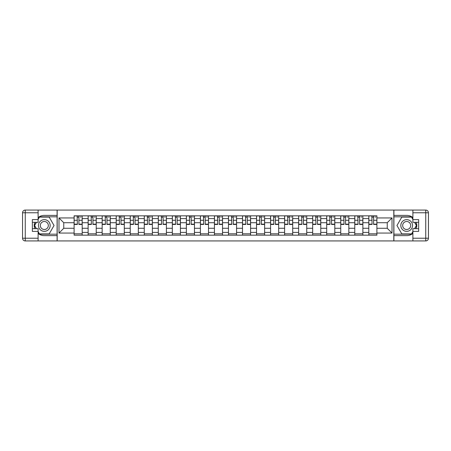 <?xml version="1.0" encoding="UTF-8"?>
<svg xmlns="http://www.w3.org/2000/svg" width="451" height="451" viewBox="0 0 451 451"><rect width="100%" height="100%" fill="white"/><g stroke="black" fill="none" stroke-linecap="round" stroke-linejoin="round"><path stroke-width="0.68" d="M38.115 233.494A10.119 10.119 0 0 0 44.322 235.619L57.097 235.619L57.097 240.93L393.903 240.93L393.903 235.619L406.678 235.619A10.119 10.119 0 0 0 412.885 233.494M412.885 217.506A10.119 10.119 0 0 0 406.678 215.381L393.903 215.381L393.903 210.07L57.097 210.07L57.097 215.381L44.322 215.381A10.119 10.119 0 0 0 38.115 217.506M88.131 235.168L88.131 218.572L82.195 218.572L82.195 235.168M82.195 218.572L82.195 215.832M88.131 218.572L88.131 215.832M96.226 215.832L96.226 235.168M102.163 235.168L102.163 215.832M110.264 215.832L110.264 235.168M116.2 235.168L116.2 215.832M124.296 215.832L124.296 235.168M130.232 235.168L130.232 215.832M138.327 215.832L138.327 235.168M144.264 235.168L144.264 215.832M152.365 215.832L152.365 235.168M158.301 235.168L158.301 215.832M166.396 215.832L166.396 235.168M172.333 235.168L172.333 215.832M180.428 215.832L180.428 235.168M186.37 235.168L186.37 215.832M194.466 215.832L194.466 235.168M200.402 235.168L200.402 215.832M208.497 215.832L208.497 235.168M214.434 235.168L214.434 215.832M222.529 215.832L222.529 235.168M228.471 235.168L228.471 215.832M236.566 215.832L236.566 235.168M242.503 235.168L242.503 215.832M250.598 215.832L250.598 235.168M256.534 235.168L256.534 215.832M264.63 215.832L264.63 235.168M270.572 235.168L270.572 215.832M278.667 215.832L278.667 235.168M284.604 235.168L284.604 215.832M292.699 215.832L292.699 235.168M298.635 235.168L298.635 215.832M306.736 215.832L306.736 235.168M312.673 235.168L312.673 215.832M320.768 215.832L320.768 235.168M326.704 235.168L326.704 215.832M334.8 215.832L334.8 235.168M340.736 235.168L340.736 215.832M348.837 215.832L348.837 235.168M354.774 235.168L354.774 215.832M362.869 215.832L362.869 235.168M368.805 235.168L368.805 215.832M368.805 228.291L362.869 228.291M354.774 228.291L348.837 228.291M340.736 228.291L334.8 228.291M326.704 228.291L320.768 228.291M312.673 228.291L306.736 228.291M298.635 228.291L292.699 228.291M284.604 228.291L278.667 228.291M270.572 228.291L264.63 228.291M256.534 228.291L250.598 228.291M242.503 228.291L236.566 228.291M228.471 228.291L222.529 228.291M214.434 228.291L208.497 228.291M200.402 228.291L194.466 228.291M186.37 228.291L180.428 228.291M172.333 228.291L166.396 228.291M158.301 228.291L152.365 228.291M144.264 228.291L138.327 228.291M130.232 228.291L124.296 228.291M116.2 228.291L110.264 228.291M102.163 228.291L96.226 228.291M88.131 228.291L82.195 228.291M368.805 222.709L362.869 222.709M354.774 222.709L348.837 222.709M340.736 222.709L334.8 222.709M326.704 222.709L320.768 222.709M312.673 222.709L306.736 222.709M298.635 222.709L292.699 222.709M284.604 222.709L278.667 222.709M270.572 222.709L264.63 222.709M256.534 222.709L250.598 222.709M242.503 222.709L236.566 222.709M228.471 222.709L222.529 222.709M214.434 222.709L208.497 222.709M200.402 222.709L194.466 222.709M186.37 222.709L180.428 222.709M172.333 222.709L166.396 222.709M158.301 222.709L152.365 222.709M144.264 222.709L138.327 222.709M130.232 222.709L124.296 222.709M116.2 222.709L110.264 222.709M102.163 222.709L96.226 222.709M88.131 222.709L82.195 222.709M63.754 228.291L74.099 228.291L74.099 222.709L63.754 222.709L63.754 228.291L58.985 233.054L58.985 217.946L74.099 217.946L74.099 222.709M376.901 222.709L376.901 228.291L387.246 228.291L387.246 222.709L376.901 222.709L376.901 215.832L74.099 215.832L74.099 217.946M376.901 217.946L392.015 217.946L392.015 233.054L376.901 233.054L376.901 228.291M74.099 228.291L74.099 235.168L376.901 235.168L376.901 233.054M74.099 233.054L58.985 233.054M393.813 240.93L393.813 210.07M57.187 240.93L57.187 210.07M82.195 233.821L74.099 233.821M77.38 217.179L78.908 217.179M96.226 233.821L88.131 233.821M91.412 217.179L92.945 217.179M110.264 233.821L102.163 233.821M105.449 217.179L106.977 217.179M124.296 233.821L116.2 233.821M119.481 217.179L121.009 217.179M138.327 233.821L130.232 233.821M133.519 217.179L135.046 217.179M152.365 233.821L144.264 233.821M147.55 217.179L149.078 217.179M166.396 233.821L158.301 233.821M161.582 217.179L163.115 217.179M180.428 233.821L172.333 233.821M175.619 217.179L177.147 217.179M194.466 233.821L186.37 233.821M189.651 217.179L191.179 217.179M208.497 233.821L200.402 233.821M203.683 217.179L205.216 217.179M222.529 233.821L214.434 233.821M217.72 217.179L219.248 217.179M236.566 233.821L228.471 233.821M231.752 217.179L233.28 217.179M250.598 233.821L242.503 233.821M245.784 217.179L247.317 217.179M264.63 233.821L256.534 233.821M259.821 217.179L261.349 217.179M278.667 233.821L270.572 233.821M273.853 217.179L275.381 217.179M292.699 233.821L284.604 233.821M287.885 217.179L289.418 217.179M306.736 233.821L298.635 233.821M301.922 217.179L303.45 217.179M320.768 233.821L312.673 233.821M315.954 217.179L317.481 217.179M334.8 233.821L326.704 233.821M329.991 217.179L331.519 217.179M348.837 233.821L340.736 233.821M344.023 217.179L345.551 217.179M362.869 233.821L354.774 233.821M358.055 217.179L359.588 217.179M376.901 233.821L368.805 233.821M372.092 217.179L373.62 217.179M58.985 217.946L63.754 222.709M387.246 228.291L392.015 233.054M387.246 222.709L392.015 217.946M78.908 224.153L82.15 224.153L82.15 224.463L78.908 224.463L78.908 215.922L82.15 215.922L80.351 215.922M82.15 224.153L82.15 215.922M77.38 217.089L78.908 217.089M80.351 217.089L80.977 217.089M79.179 215.922L74.144 215.922L74.144 224.463L77.38 224.463L77.11 215.922M92.945 224.153L96.181 224.153L96.181 224.463L92.945 224.463L92.945 215.922L96.181 215.922L94.383 215.922M96.181 224.153L96.181 215.922M91.412 217.089L92.945 217.089M94.383 217.089L95.014 217.089M93.216 215.922L88.176 215.922L88.176 224.463L91.412 224.463L91.147 215.922M106.977 224.153L110.219 224.153L110.219 224.463L106.977 224.463L106.977 215.922L110.219 215.922L108.415 215.922M110.219 224.153L110.219 215.922M105.449 217.089L106.977 217.089M108.415 217.089L109.046 217.089M107.248 215.922L102.208 215.922L102.208 224.463L105.449 224.463L105.179 215.922M34.716 222.309A10.119 10.119 0 0 0 34.716 228.691M57.097 210.07L38.115 210.07L38.115 222.309L32.354 222.309M57.097 240.93L25.25 240.93A2.7 2.7 0 0 1 22.55 238.229L22.55 212.771A2.7 2.7 0 0 1 25.25 210.07L38.115 210.07M57.097 235.619L57.097 215.381M32.354 228.691L38.115 228.691L38.115 240.93M38.115 219.609L32.354 219.609L32.354 231.391L38.115 231.391M57.097 216.818L39.31 216.818L38.115 218.887M38.115 232.113L39.31 234.182L57.097 234.182M36.142 222.309L34.299 225.5L36.142 228.691M416.284 228.691A10.119 10.119 0 0 0 416.284 222.309M393.903 240.93L412.885 240.93L412.885 228.691L418.646 228.691M393.903 210.07L425.75 210.07A2.7 2.7 0 0 1 428.45 212.771L428.45 238.229A2.7 2.7 0 0 1 425.75 240.93L412.885 240.93M393.903 215.381L393.903 235.619M418.646 222.309L412.885 222.309L412.885 210.07M412.885 231.391L418.646 231.391L418.646 219.609L412.885 219.609M393.903 234.182L411.69 234.182L412.885 232.113M412.885 218.887L411.69 216.818L393.903 216.818M414.858 228.691L416.701 225.5L414.858 222.309M38.47 225.5A5.846 5.846 0 0 0 44.322 231.346A5.846 5.846 0 0 0 50.168 225.5A5.846 5.846 0 0 0 44.322 219.654A5.846 5.846 0 0 0 38.47 225.5M40.319 225.5A4.003 4.003 0 0 0 44.322 229.503A4.003 4.003 0 0 0 48.325 225.5A4.003 4.003 0 0 0 44.322 221.497A4.003 4.003 0 0 0 40.319 225.5M38.115 219.428L39.462 217.089L49.176 217.089L54.035 225.5L49.176 233.911L39.462 233.911L38.115 231.572M36.452 228.691L34.609 225.5L36.452 222.309M400.832 225.5A5.846 5.846 0 0 0 406.678 231.346A5.846 5.846 0 0 0 412.53 225.5A5.846 5.846 0 0 0 406.678 219.654A5.846 5.846 0 0 0 400.832 225.5M402.675 225.5A4.003 4.003 0 0 0 406.678 229.503A4.003 4.003 0 0 0 410.681 225.5A4.003 4.003 0 0 0 406.678 221.497A4.003 4.003 0 0 0 402.675 225.5M412.885 231.572L411.537 233.911L401.824 233.911L396.965 225.5L401.824 217.089L411.537 217.089L412.885 219.428M414.548 222.309L416.391 225.5L414.548 228.691M121.009 224.153L124.251 224.153L124.251 224.463L121.009 224.463L121.009 215.922L124.251 215.922L122.452 215.922M124.251 224.153L124.251 215.922M119.481 217.089L121.009 217.089M122.452 217.089L123.078 217.089M121.28 215.922L116.245 215.922L116.245 224.463L119.481 224.463L119.211 215.922M135.046 224.153L138.282 224.153L138.282 224.463L135.046 224.463L135.046 215.922L138.282 215.922L136.484 215.922M138.282 224.153L138.282 215.922M133.519 217.089L135.046 217.089M136.484 217.089L137.115 217.089M135.317 215.922L130.277 215.922L130.277 224.463L133.519 224.463L133.248 215.922M149.078 224.153L152.32 224.153L152.32 224.463L149.078 224.463L149.078 215.922L152.32 215.922L150.516 215.922M152.32 224.153L152.32 215.922M147.55 217.089L149.078 217.089M150.516 217.089L151.147 217.089M149.349 215.922L144.309 215.922L144.309 224.463L147.55 224.463L147.28 215.922M163.115 224.153L166.351 224.153L166.351 224.463L163.115 224.463L163.115 215.922L166.351 215.922L164.553 215.922M166.351 224.153L166.351 215.922M161.582 217.089L163.115 217.089M164.553 217.089L165.184 217.089M163.38 215.922L158.346 215.922L158.346 224.463L161.582 224.463L161.311 215.922M177.147 224.153L180.383 224.153L180.383 224.463L177.147 224.463L177.147 215.922L180.383 215.922L178.585 215.922M180.383 224.153L180.383 215.922M175.619 217.089L177.147 217.089M178.585 217.089L179.216 217.089M177.418 215.922L172.378 215.922L172.378 224.463L175.619 224.463L175.349 215.922M191.179 224.153L194.42 224.153L194.42 224.463L191.179 224.463L191.179 215.922L194.42 215.922L192.622 215.922M194.42 224.153L194.42 215.922M189.651 217.089L191.179 217.089M192.622 217.089L193.248 217.089M191.45 215.922L186.41 215.922L186.41 224.463L189.651 224.463L189.381 215.922M205.216 224.153L208.452 224.153L208.452 224.463L205.216 224.463L205.216 215.922L208.452 215.922L206.654 215.922M208.452 224.153L208.452 215.922M203.683 217.089L205.216 217.089M206.654 217.089L207.285 217.089M205.481 215.922L200.447 215.922L200.447 224.463L203.683 224.463L203.412 215.922M219.248 224.153L222.484 224.153L222.484 224.463L219.248 224.463L219.248 215.922L222.484 215.922L220.686 215.922M222.484 224.153L222.484 215.922M217.72 217.089L219.248 217.089M220.686 217.089L221.317 217.089M219.519 215.922L214.479 215.922L214.479 224.463L217.72 224.463L217.45 215.922M233.28 224.153L236.521 224.153L236.521 224.463L233.28 224.463L233.28 215.922L236.521 215.922L234.723 215.922M236.521 224.153L236.521 215.922M231.752 217.089L233.28 217.089M234.723 217.089L235.349 217.089M233.55 215.922L228.516 215.922L228.516 224.463L231.752 224.463L231.481 215.922M247.317 224.153L250.553 224.153L250.553 224.463L247.317 224.463L247.317 215.922L250.553 215.922L248.755 215.922M250.553 224.153L250.553 215.922M245.784 217.089L247.317 217.089M248.755 217.089L249.386 217.089M247.588 215.922L242.548 215.922L242.548 224.463L245.784 224.463L245.519 215.922M261.349 224.153L264.59 224.153L264.59 224.463L261.349 224.463L261.349 215.922L264.59 215.922L262.786 215.922M264.59 224.153L264.59 215.922M259.821 217.089L261.349 217.089M262.786 217.089L263.418 217.089M258.378 215.922L256.58 215.922L256.58 224.463L259.821 224.463L259.55 215.922M256.58 215.922L261.619 215.922M275.381 224.153L278.622 224.153L278.622 224.463L275.381 224.463L275.381 215.922L278.622 215.922L276.824 215.922M278.622 224.153L278.622 215.922M273.853 217.089L275.381 217.089M276.824 217.089L277.45 217.089M275.651 215.922L270.617 215.922L270.617 224.463L273.853 224.463L273.582 215.922M289.418 224.153L292.654 224.153L292.654 224.463L289.418 224.463L289.418 215.922L292.654 215.922L290.856 215.922M292.654 224.153L292.654 215.922M287.885 217.089L289.418 217.089M290.856 217.089L291.487 217.089M289.689 215.922L284.649 215.922L284.649 224.463L287.885 224.463L287.62 215.922M303.45 224.153L306.691 224.153L306.691 224.463L303.45 224.463L303.45 215.922L306.691 215.922L304.887 215.922M306.691 224.153L306.691 215.922M301.922 217.089L303.45 217.089M304.887 217.089L305.519 217.089M303.72 215.922L298.68 215.922L298.68 224.463L301.922 224.463L301.651 215.922M317.481 224.153L320.723 224.153L320.723 224.463L317.481 224.463L317.481 215.922L320.723 215.922L318.925 215.922M320.723 224.153L320.723 215.922M315.954 217.089L317.481 217.089M318.925 217.089L319.556 217.089M317.752 215.922L312.718 215.922L312.718 224.463L315.954 224.463L315.683 215.922M331.519 224.153L334.755 224.153L334.755 224.463L331.519 224.463L331.519 215.922L334.755 215.922L332.956 215.922M334.755 224.153L334.755 215.922M329.991 217.089L331.519 217.089M332.956 217.089L333.588 217.089M331.789 215.922L326.75 215.922L326.75 224.463L329.991 224.463L329.72 215.922M345.551 224.153L348.792 224.153L348.792 224.463L345.551 224.463L345.551 215.922L348.792 215.922L346.994 215.922M348.792 224.153L348.792 215.922M344.023 217.089L345.551 217.089M346.994 217.089L347.62 217.089M345.821 215.922L340.781 215.922L340.781 224.463L344.023 224.463L343.752 215.922M359.588 224.153L362.824 224.153L362.824 224.463L359.588 224.463L359.588 215.922L362.824 215.922L361.025 215.922M362.824 224.153L362.824 215.922M358.055 217.089L359.588 217.089M361.025 217.089L361.657 217.089M359.853 215.922L354.819 215.922L354.819 224.463L358.055 224.463L357.784 215.922M373.62 224.153L376.856 224.153L376.856 224.463L373.62 224.463L373.62 215.922L376.856 215.922L375.057 215.922M376.856 224.153L376.856 215.922M372.092 217.089L373.62 217.089M375.057 217.089L375.689 217.089M373.89 215.922L368.85 215.922L368.85 224.463L372.092 224.463L371.821 215.922M354.774 218.572L348.837 218.572M340.736 218.572L334.8 218.572M326.704 218.572L320.768 218.572M312.673 218.572L306.736 218.572M298.635 218.572L292.699 218.572M284.604 218.572L278.667 218.572M270.572 218.572L264.63 218.572M256.534 218.572L250.598 218.572M242.503 218.572L236.566 218.572M228.471 218.572L222.529 218.572M214.434 218.572L208.497 218.572M200.402 218.572L194.466 218.572M186.37 218.572L180.428 218.572M172.333 218.572L166.396 218.572M158.301 218.572L152.365 218.572M144.264 218.572L138.327 218.572M130.232 218.572L124.296 218.572M116.2 218.572L110.264 218.572M102.163 218.572L96.226 218.572M368.805 218.572L362.869 218.572M354.774 232.428L348.837 232.428M340.736 232.428L334.8 232.428M326.704 232.428L320.768 232.428M312.673 232.428L306.736 232.428M298.635 232.428L292.699 232.428M284.604 232.428L278.667 232.428M270.572 232.428L264.63 232.428M256.534 232.428L250.598 232.428M242.503 232.428L236.566 232.428M228.471 232.428L222.529 232.428M214.434 232.428L208.497 232.428M200.402 232.428L194.466 232.428M186.37 232.428L180.428 232.428M172.333 232.428L166.396 232.428M158.301 232.428L152.365 232.428M144.264 232.428L138.327 232.428M130.232 232.428L124.296 232.428M116.2 232.428L110.264 232.428M102.163 232.428L96.226 232.428M88.131 232.428L82.195 232.428M368.805 232.428L362.869 232.428M78.908 220.285L82.15 220.285M74.144 224.153L77.38 224.153M74.144 220.285L77.38 220.285M92.945 220.285L96.181 220.285M88.176 224.153L91.412 224.153M88.176 220.285L91.412 220.285M106.977 220.285L110.219 220.285M102.208 224.153L105.449 224.153M102.208 220.285L105.449 220.285M38.115 212.771L25.25 212.771L25.25 238.229L38.115 238.229M22.55 212.771L25.25 212.771L25.25 210.07M25.25 240.93L25.25 238.229L22.55 238.229M412.885 238.229L425.75 238.229L425.75 212.771L412.885 212.771M428.45 238.229L425.75 238.229L425.75 240.93M425.75 210.07L425.75 212.771L428.45 212.771M121.009 220.285L124.251 220.285M116.245 224.153L119.481 224.153M116.245 220.285L119.481 220.285M135.046 220.285L138.282 220.285M130.277 224.153L133.519 224.153M130.277 220.285L133.519 220.285M149.078 220.285L152.32 220.285M144.309 224.153L147.55 224.153M144.309 220.285L147.55 220.285M163.115 220.285L166.351 220.285M158.346 224.153L161.582 224.153M158.346 220.285L161.582 220.285M177.147 220.285L180.383 220.285M172.378 224.153L175.619 224.153M172.378 220.285L175.619 220.285M191.179 220.285L194.42 220.285M186.41 224.153L189.651 224.153M186.41 220.285L189.651 220.285M205.216 220.285L208.452 220.285M200.447 224.153L203.683 224.153M200.447 220.285L203.683 220.285M219.248 220.285L222.484 220.285M214.479 224.153L217.72 224.153M214.479 220.285L217.72 220.285M233.28 220.285L236.521 220.285M228.516 224.153L231.752 224.153M228.516 220.285L231.752 220.285M247.317 220.285L250.553 220.285M242.548 224.153L245.784 224.153M242.548 220.285L245.784 220.285M261.349 220.285L264.59 220.285M256.58 224.153L259.821 224.153M256.58 220.285L259.821 220.285M275.381 220.285L278.622 220.285M270.617 224.153L273.853 224.153M270.617 220.285L273.853 220.285M289.418 220.285L292.654 220.285M284.649 224.153L287.885 224.153M284.649 220.285L287.885 220.285M303.45 220.285L306.691 220.285M298.68 224.153L301.922 224.153M298.68 220.285L301.922 220.285M317.481 220.285L320.723 220.285M312.718 224.153L315.954 224.153M312.718 220.285L315.954 220.285M331.519 220.285L334.755 220.285M326.75 224.153L329.991 224.153M326.75 220.285L329.991 220.285M345.551 220.285L348.792 220.285M340.781 224.153L344.023 224.153M340.781 220.285L344.023 220.285M359.588 220.285L362.824 220.285M354.819 224.153L358.055 224.153M354.819 220.285L358.055 220.285M373.62 220.285L376.856 220.285M368.85 224.153L372.092 224.153M368.85 220.285L372.092 220.285"/></g></svg>
